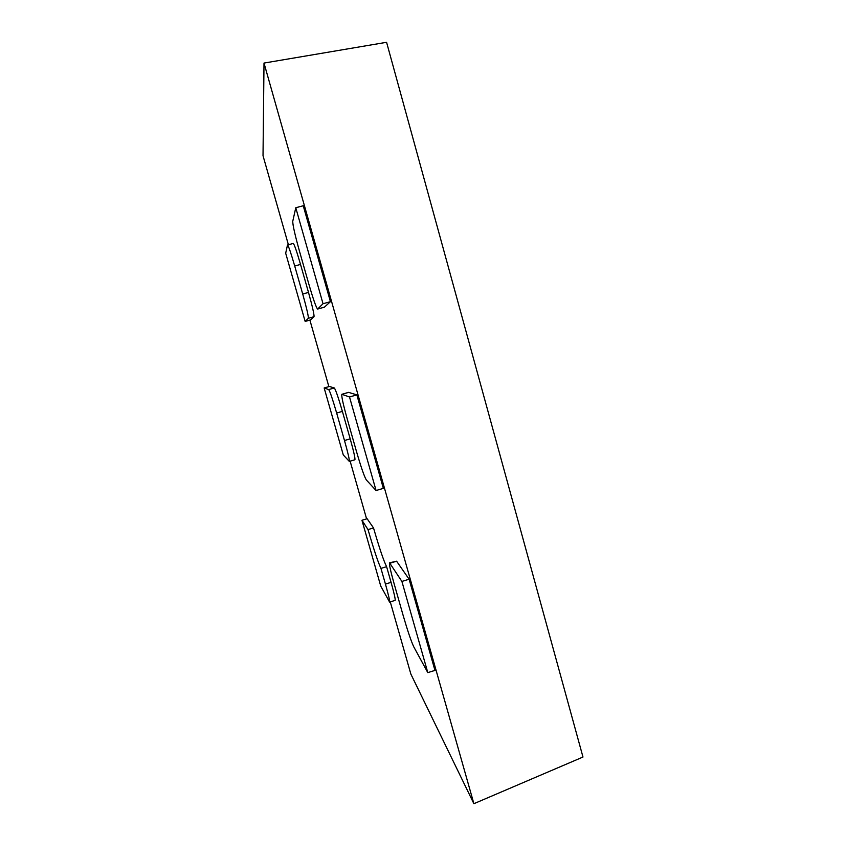 <?xml version="1.0" encoding="UTF-8"?>
<svg xmlns="http://www.w3.org/2000/svg" width="846" height="846" viewBox="0 0 846 846"><rect width="100%" height="100%" fill="white"/><g stroke="black" fill="none" stroke-linecap="round" stroke-linejoin="round"><path stroke-width="1.27" d="M389.53 562.791L396.605 561.205L409.115 579.235L401.903 581.435L389.53 562.791C389.023 564.028 390.598 571.166 394.247 584.195L402.971 614.841C407.539 630.577 411.145 641.247 413.789 646.862L427.801 672.633L401.903 581.435M409.115 579.235L434.95 670.392L427.801 672.633M287.471 245.118L285.684 253.218L305.163 321.427L308.346 318.276C308.557 316.33 306.675 308.251 302.709 294.027L294.715 266.014C290.918 252.922 288.528 245.911 287.555 244.991L287.471 245.118M287.555 244.991L293.276 243.437C294.313 244.346 296.735 251.347 300.531 264.428L308.504 292.43C312.46 306.643 314.3 314.733 314.014 316.7L310.45 319.957L305.163 321.427M361.951 520.279L367.132 518.735L373.52 527.936L368.021 529.575L361.951 520.279L380.732 586.056L389.594 602.098C389.943 601.189 388.557 595.182 385.438 584.078L380.954 568.396C378.162 562.601 373.847 549.667 368.021 529.575M373.52 527.936C379.346 548.007 383.703 560.919 386.601 566.683L380.954 568.396M386.601 566.683L391.074 582.355C394.183 593.458 395.537 599.476 395.135 600.396L389.594 602.098M324.166 387.965L343.286 454.947L349.303 461.398C349.652 460.171 348.044 453.202 344.481 440.502L336.655 413.038C332.584 399.058 329.929 391.233 328.692 389.583L324.166 387.965L329.422 386.474L334.318 387.976C335.619 389.604 338.315 397.419 342.387 411.389L350.202 438.841C353.744 451.542 355.309 458.511 354.908 459.759L349.303 461.398M341.858 394.289L348.573 392.364L356.853 394.881L383.354 488.375L376.079 490.521L349.514 396.986L341.858 394.289C341.34 396.055 343.212 404.568 347.473 419.828L356.388 451.182C360.999 467.055 364.309 476.626 366.297 479.904L376.079 490.521M356.853 394.881L349.514 396.986M295.772 207.746L303.238 205.758L330.426 301.673L324.399 307.172L317.631 309.054L323.024 303.725L295.772 207.746L292.748 221.366C292.758 225.195 295.043 235.294 299.611 251.674L308.737 283.748C313.274 299.357 316.235 307.785 317.631 309.054M330.426 301.673L323.024 303.725M390.27 601.887L410.86 674.072L473.887 803.7L582.979 757.033L386.58 42.3L264.005 63.069L263.021 155.738L288.401 244.758M473.887 803.7L264.005 63.069M309.9 320.116L328.872 386.633M350.128 461.155L366.593 518.894M396.605 561.205L389.995 563.214M300.531 264.428L294.715 266.014M308.504 292.43L302.709 294.027M314.014 316.7L308.346 318.276M391.074 582.355L385.438 584.078M334.318 387.976L328.692 389.583M342.387 411.389L336.655 413.038M350.202 438.841L344.481 440.502M348.658 392.375L341.943 394.289M324.452 307.14L317.684 309.023"/></g></svg>
